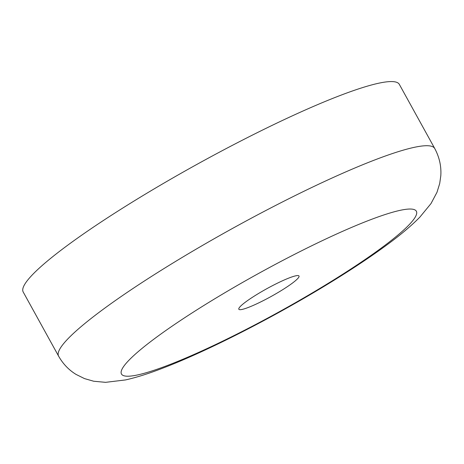 <?xml version="1.0" encoding="UTF-8"?>
<svg xmlns="http://www.w3.org/2000/svg" width="464" height="464" viewBox="0 0 464 464"><rect width="100%" height="100%" fill="white"/><g stroke="black" fill="none" stroke-linecap="round" stroke-linejoin="round"><path stroke-width="0.7" d="M58.615 356.161L23.2 292.007A214.82 27.776 -28.9 0 1 129.932 203.568A214.82 27.776 -28.9 0 1 339.787 95.63A214.82 27.776 -28.9 0 1 399.336 84.373L434.751 148.526A214.82 27.776 -28.9 0 0 375.202 159.778A214.82 27.776 -28.9 0 0 165.346 267.716A214.82 27.776 -28.9 0 0 58.615 356.161C62.988 363.892 68.817 369.988 76.102 374.442L84.529 378.607L93.687 381.234L105.56 382.342L125.524 379.929C136.515 377.452 148.851 373.549 162.545 368.236C208.887 350.581 278.284 314.841 333.871 280.36C354.687 267.484 372.766 255.362 388.113 244C400.879 234.616 411.452 225.666 419.845 217.158L431.004 203.563L436.989 192.293L439.704 183.518L440.8 175.757C441.432 166.344 439.414 157.267 434.751 148.526M289.484 277.814A34.371 4.443 -28.9 0 1 299.007 276.016A34.371 4.443 -28.9 0 1 281.932 290.162A34.371 4.443 -28.9 0 1 248.356 307.435A34.371 4.443 -28.9 0 1 238.827 309.233A34.371 4.443 -28.9 0 1 255.908 295.087A34.371 4.443 -28.9 0 1 289.484 277.814M369.68 220.058A168.42 21.773 151.1 0 0 160.759 334.126A168.42 21.773 151.1 0 0 168.159 365.191A168.42 21.773 151.1 0 0 377.075 251.123A168.42 21.773 151.1 0 0 369.68 220.058"/></g></svg>

